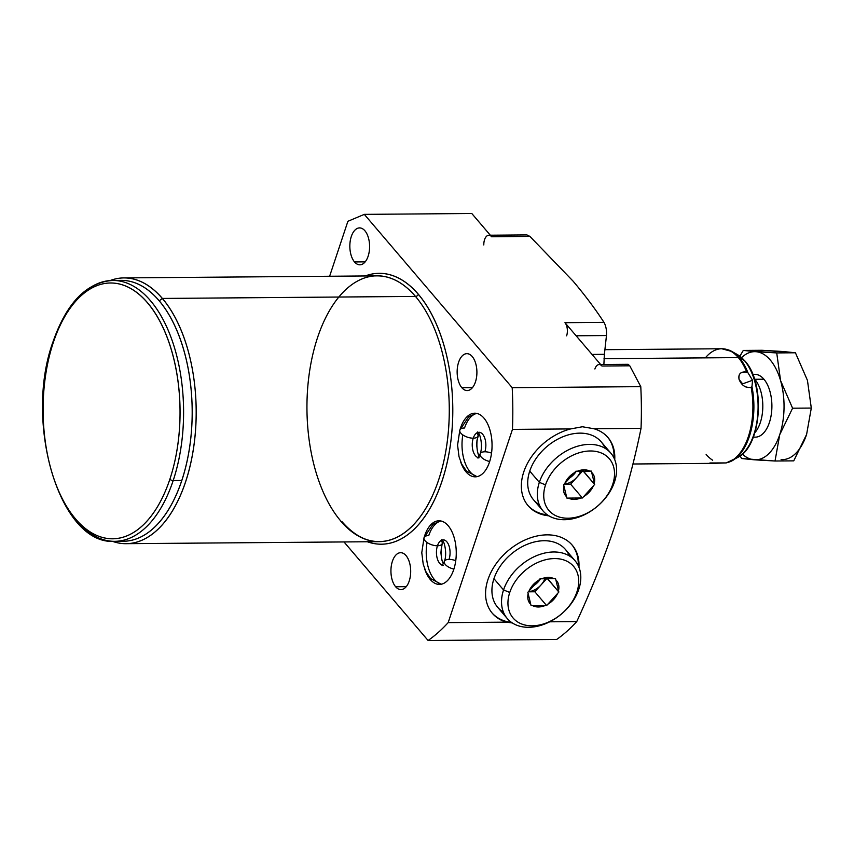 <?xml version="1.0" encoding="UTF-8"?>
<svg xmlns="http://www.w3.org/2000/svg" width="854" height="854" viewBox="0 0 854 854"><rect width="100%" height="100%" fill="white"/><g stroke="black" fill="none" stroke-linecap="round" stroke-linejoin="round"><path stroke-width="1.28" d="M578.937 567.227A52.5 37.373 139.5 0 0 547.051 534.86A52.5 37.373 139.5 0 1 572.212 545.162A52.5 37.373 139.5 0 1 578.937 567.227A52.5 37.373 139.5 0 0 547.051 534.86A52.5 37.373 139.5 0 0 490.303 573.707A52.5 37.373 139.5 0 0 506.39 622.15L512.325 622.95L506.39 622.15L448.179 622.619L506.39 622.15L512.325 622.95M614.731 459.644A52.5 37.373 139.5 0 0 608.005 437.579A52.5 37.373 139.5 0 0 593.968 428.74A52.5 37.373 -40.5 0 1 614.731 459.644A52.5 37.373 139.5 0 0 593.968 428.74L641.034 428.366C627.989 492.715 606.553 557.118 576.76 621.584C606.553 557.118 627.989 492.715 641.034 428.366C627.989 492.715 606.553 557.118 576.76 621.584A247.489 132.53 -90.5 0 1 556.68 639.465L428.1 640.5L343.991 541.938L428.1 640.5L556.68 639.465A247.489 132.53 -90.5 0 0 576.76 621.584L549.709 621.808L576.76 621.584A247.489 132.53 89.5 0 1 556.68 639.465L428.1 640.5A247.489 132.53 -90.5 0 0 448.179 622.619L512.464 429.391A247.489 132.53 -90.5 0 0 512.197 387.673L640.778 386.648A247.489 132.53 89.5 0 1 641.034 428.366L593.968 428.74L582.396 426.754L570.675 428.921L512.464 429.391A247.489 132.53 -90.5 0 0 512.197 387.673L364.316 214.365L347.898 221.293L329.623 276.258L347.898 221.293L364.316 214.365L471.792 213.5L491.594 236.707L529.907 236.409L526.843 234.935L529.907 236.409L573.066 281.126L529.907 236.409L491.594 236.707L471.792 213.5L364.316 214.365L347.898 221.293L329.623 276.258M343.991 541.938L428.1 640.5A247.489 132.53 -90.5 0 0 448.179 622.619L512.464 429.391L570.675 428.921A52.5 37.373 139.5 0 0 522.68 475.635A52.5 37.373 139.5 0 0 548.876 515.837A52.5 37.373 -40.5 0 1 522.68 475.635A52.5 37.373 -40.5 0 1 570.675 428.921A52.5 37.373 139.5 0 0 527.996 462.366A52.5 37.373 139.5 0 0 528.135 505.728A52.5 37.373 139.5 0 0 548.876 515.837M365.213 275.97A135.434 72.526 89.5 0 1 418.353 294.256A135.434 72.526 89.5 0 1 447.998 458.566A135.434 72.526 89.5 0 1 367.337 541.746A135.434 72.526 -90.5 0 0 447.998 458.566A135.434 72.526 -90.5 0 0 418.353 294.256A135.434 72.526 -90.5 0 0 365.213 275.97A135.434 72.526 89.5 0 1 452.791 408.169A135.434 72.526 89.5 0 1 367.337 541.746M354.527 261.954A18.457 9.885 89.5 0 1 351.304 236.505A18.457 9.885 89.5 0 1 364.904 230.761A18.457 9.885 89.5 0 1 368.127 256.211A18.457 9.885 89.5 0 1 354.527 261.954L365.16 261.868L354.527 261.954A18.457 9.885 -90.5 0 0 359.865 264.815A18.457 9.885 -90.5 0 0 369.248 251.45A18.457 9.885 -90.5 0 0 364.904 230.761A18.457 9.885 -90.5 0 0 359.566 227.901A18.457 9.885 -90.5 0 0 350.193 241.266A18.457 9.885 -90.5 0 0 354.527 261.954A18.457 9.885 89.5 0 1 355.029 230.025A18.457 9.885 89.5 0 1 369.601 247.094A18.457 9.885 89.5 0 1 354.527 261.954L365.16 261.868M461.833 387.705A18.457 9.885 89.5 0 1 458.609 362.256A18.457 9.885 89.5 0 1 472.209 356.513A18.457 9.885 89.5 0 1 475.432 381.962A18.457 9.885 89.5 0 1 461.833 387.705L472.465 387.62L461.833 387.705A18.457 9.885 -90.5 0 0 467.17 390.556A18.457 9.885 -90.5 0 0 476.553 377.201A18.457 9.885 -90.5 0 0 472.209 356.513A18.457 9.885 -90.5 0 0 466.871 353.652A18.457 9.885 -90.5 0 0 457.498 367.017A18.457 9.885 -90.5 0 0 461.833 387.705A18.457 9.885 89.5 0 1 462.334 355.776A18.457 9.885 89.5 0 1 476.906 372.846A18.457 9.885 89.5 0 1 461.833 387.705L472.465 387.62M395.626 586.741A18.457 9.885 89.5 0 1 392.402 561.281A18.457 9.885 89.5 0 1 406.002 555.538A18.457 9.885 89.5 0 1 409.226 580.998A18.457 9.885 89.5 0 1 395.626 586.741L406.248 586.655L395.626 586.741A18.457 9.885 -90.5 0 0 400.964 589.591A18.457 9.885 -90.5 0 0 410.336 576.236A18.457 9.885 -90.5 0 0 406.002 555.538A18.457 9.885 -90.5 0 0 400.665 552.687A18.457 9.885 -90.5 0 0 391.281 566.053A18.457 9.885 -90.5 0 0 395.626 586.741A18.457 9.885 89.5 0 1 396.128 554.801A18.457 9.885 89.5 0 1 410.689 571.881A18.457 9.885 89.5 0 1 395.626 586.741L406.248 586.655M430.277 579.503A31.811 17.037 89.5 0 1 424.609 568.668A31.811 17.037 -90.5 0 0 430.277 579.503L431.548 579.492L430.277 579.503A31.811 17.037 -90.5 0 0 439.479 584.424A31.811 17.037 -90.5 0 0 455.652 561.388A31.811 17.037 -90.5 0 0 448.169 525.712A31.811 17.037 89.5 0 1 453.73 569.597A31.811 17.037 89.5 0 1 430.277 579.503L431.548 579.492M424.353 536.782A31.811 17.037 89.5 0 1 448.169 525.712A31.811 17.037 -90.5 0 0 438.967 520.791A31.811 17.037 -90.5 0 0 424.353 536.782A31.811 17.037 -90.5 0 1 448.169 525.712A31.811 17.037 -90.5 0 1 451.19 575.489A31.811 17.037 -90.5 0 1 424.609 568.668M460.146 429.199A31.811 17.037 89.5 0 1 483.962 418.129A31.811 17.037 -90.5 0 0 474.76 413.208A31.811 17.037 -90.5 0 0 460.146 429.199A31.811 17.037 89.5 0 1 483.545 417.649A31.811 17.037 89.5 0 1 489.641 461.63A31.811 17.037 89.5 0 1 466.07 471.92A31.811 17.037 89.5 0 1 460.402 461.075A31.811 17.037 -90.5 0 0 466.07 471.92L467.33 471.91L466.07 471.92A31.811 17.037 -90.5 0 0 475.272 476.831A31.811 17.037 -90.5 0 0 491.445 453.805A31.811 17.037 -90.5 0 0 483.962 418.129A31.811 17.037 89.5 0 1 489.513 462.014A31.811 17.037 89.5 0 1 466.07 471.92A31.811 17.037 89.5 0 1 460.402 461.075M123.958 277.902A132.893 71.17 -90.5 0 0 110.145 280.539A132.893 71.17 89.5 0 1 162.388 298.441A132.893 71.17 -90.5 0 0 123.958 277.902L377.052 275.874A132.893 71.17 89.5 0 1 415.492 296.423L162.388 298.441A132.893 71.17 89.5 0 1 191.456 459.751A132.893 71.17 89.5 0 1 112.237 541.255A132.893 71.17 -90.5 0 0 126.082 543.678A132.893 71.17 -90.5 0 0 193.634 447.464A132.893 71.17 -90.5 0 0 162.388 298.441L415.492 296.423A132.893 71.17 89.5 0 1 446.727 445.436A132.893 71.17 89.5 0 1 379.176 541.66A132.893 71.17 89.5 0 1 340.746 521.111M377.052 275.874A132.893 71.17 89.5 0 1 415.492 296.423A2.541 1.815 139.5 0 0 418.353 294.256A2.541 1.815 -40.5 0 1 415.492 296.423A132.893 71.17 89.5 0 1 446.727 445.436A132.893 71.17 89.5 0 1 379.176 541.66L126.082 543.678M159.25 300.821L162.388 298.441L159.25 300.821L162.388 298.441L415.492 296.423A132.893 71.17 89.5 0 1 411.884 526.406A132.893 71.17 89.5 0 1 306.97 403.462A132.893 71.17 89.5 0 1 415.492 296.423A2.541 1.815 139.5 0 0 418.353 294.256M592.035 354.431L604.386 354.325L606.468 335.537L604.386 354.325L592.035 354.431L604.386 354.325L606.468 335.537C606.799 330.306 605.966 325.918 603.991 322.374C595.27 308.934 584.958 295.185 573.066 281.126C584.958 295.185 595.27 308.934 603.991 322.374L564.953 322.684L601.931 366.024L629.772 365.8L640.778 386.648L629.772 365.8L601.931 366.024L564.953 322.684A9.543 5.113 89.5 0 1 566.618 335.857A9.543 5.113 -90.5 0 0 564.953 322.684L603.991 322.374C605.966 325.918 606.799 330.306 606.468 335.537L576.13 335.782M593.968 428.74L582.396 426.754L593.968 428.74L641.034 428.366A247.489 132.53 -90.5 0 0 640.778 386.648L512.197 387.673L364.316 214.365L471.792 213.5L491.594 236.707A9.543 5.113 -90.5 0 0 488.83 235.234M483.802 244.949A9.543 5.113 89.5 0 1 486.353 236.462A9.543 5.113 89.5 0 1 491.594 236.707A9.543 5.113 -90.5 0 0 486.353 236.462A9.543 5.113 -90.5 0 0 483.802 244.949M641.034 428.366A247.489 132.53 -90.5 0 0 640.778 386.648L629.772 365.8L628.085 364.316L629.772 365.8L601.931 366.024A9.543 5.113 -90.5 0 0 594.896 368.992A9.543 5.113 89.5 0 1 601.931 366.024A9.543 5.113 -90.5 0 0 599.166 364.541M526.918 234.935L529.907 236.409L573.066 281.126C584.958 295.185 595.27 308.934 603.991 322.374C605.966 325.918 606.799 330.306 606.468 335.537M491.989 612.884A52.5 37.373 139.5 0 0 511.642 622.491A52.5 37.373 -40.5 0 1 491.989 612.884A52.5 37.373 139.5 0 0 511.642 622.491M578.254 565.658A52.5 37.373 139.5 0 0 571.849 544.745A52.5 37.373 -40.5 0 1 578.254 565.658A52.5 37.373 139.5 0 0 571.849 544.745M507.276 618.552A44.547 31.715 139.5 0 0 545.599 623.676A44.547 31.715 139.5 0 0 578.777 589.335L576.92 591.918A39.764 28.321 139.5 0 0 554.513 558.569A39.764 28.321 139.5 0 0 509.753 592.452L503.54 589.943A44.547 31.715 139.5 0 0 507.276 618.552L497.679 607.301A44.547 31.715 -40.5 0 1 493.943 578.692A44.547 31.715 -40.5 0 1 531.775 542.696A44.547 31.715 -40.5 0 1 569.308 555.901A44.547 31.715 139.5 0 0 510.97 554.267A44.547 31.715 139.5 0 0 503.412 612.126A44.547 31.715 -40.5 0 1 493.943 578.692A44.547 31.715 -40.5 0 1 527.121 544.35A44.547 31.715 -40.5 0 1 565.444 549.474L575.041 560.726A44.547 31.715 139.5 0 0 536.718 555.591A44.547 31.715 139.5 0 0 503.54 589.943L493.943 578.692L503.54 589.943A44.547 31.715 -40.5 0 1 553.68 551.983A44.547 31.715 -40.5 0 1 578.777 589.335A44.547 31.715 139.5 0 0 575.041 560.726M506.39 622.15A52.5 37.373 139.5 0 1 490.303 573.707A52.5 37.373 139.5 0 1 547.051 534.86A52.5 37.373 139.5 0 0 495.747 564.28A52.5 37.373 139.5 0 0 492.352 613.311A52.5 37.373 139.5 0 0 506.39 622.15L448.179 622.619L512.464 429.391A247.489 132.53 -90.5 0 0 512.197 387.673L364.316 214.365M547.435 514.909A52.5 37.373 -40.5 0 1 527.783 505.301A52.5 37.373 -40.5 0 0 547.435 514.909A52.5 37.373 -40.5 0 1 527.783 505.301M607.642 437.152A52.5 37.373 -40.5 0 1 614.037 458.075A52.5 37.373 -40.5 0 0 607.642 437.152A52.5 37.373 -40.5 0 1 614.037 458.075M543.069 510.97L533.462 499.718A44.547 31.715 -40.5 0 1 529.736 471.098A44.547 31.715 139.5 0 0 539.194 504.543A44.547 31.715 -40.5 0 1 546.763 446.674A44.547 31.715 -40.5 0 1 605.102 448.307A44.547 31.715 139.5 0 0 567.558 435.102A44.547 31.715 139.5 0 0 529.736 471.098L539.333 482.35A44.547 31.715 139.5 0 0 543.069 510.97A44.547 31.715 139.5 0 0 581.393 516.094A44.547 31.715 139.5 0 0 614.56 481.752A44.547 31.715 -40.5 0 1 564.419 519.702A44.547 31.715 -40.5 0 1 539.333 482.35L545.535 484.869A39.764 28.321 139.5 0 0 567.942 518.218A39.764 28.321 139.5 0 0 612.713 484.335L614.56 481.752A44.547 31.715 139.5 0 0 610.834 453.143A44.547 31.715 139.5 0 0 572.511 448.008A44.547 31.715 139.5 0 0 539.333 482.35L529.736 471.098A44.547 31.715 -40.5 0 1 562.903 436.757A44.547 31.715 -40.5 0 1 601.227 441.892L610.834 453.143M582.396 426.754L570.675 428.921L582.396 426.754M709.909 462.964L725.932 462.932A57.271 30.669 -90.5 0 0 751.104 387.246L751.968 386.691A56.972 30.509 89.5 0 1 732.828 460.349A56.972 30.509 -90.5 0 0 751.968 386.691L752.545 380.286L747.987 372.835L746.759 372.109A57.271 30.669 -90.5 0 0 738.347 357.602A57.271 30.669 -90.5 0 0 721.779 348.752A57.271 30.669 89.5 0 1 738.347 357.602L604.013 358.68L738.347 357.602A57.271 30.669 89.5 0 1 746.759 372.109C740.599 371.522 738.048 373.977 739.084 379.464C741.934 385.741 745.937 388.335 751.104 387.246A57.271 30.669 89.5 0 1 725.932 462.932L712.748 463.359M726.658 349.435A56.972 30.509 89.5 0 1 739.393 357.847A56.972 30.509 -90.5 0 0 731.963 351.517A56.972 30.509 89.5 0 1 739.393 357.847L744.442 360.58L739.393 357.847A56.972 30.509 89.5 0 1 747.987 372.835A56.972 30.509 -90.5 0 0 739.393 357.847L744.442 360.58A53.674 28.748 89.5 0 1 757.893 412.888A53.674 28.748 89.5 0 1 738.251 457.157A53.674 28.748 -90.5 0 0 757.893 412.888A53.674 28.748 -90.5 0 0 744.442 360.58A3.181 2.263 -40.5 0 1 744.912 360.964A3.181 2.263 139.5 0 0 744.442 360.58A53.674 28.748 -90.5 0 0 737.429 354.613A53.674 28.748 89.5 0 1 744.442 360.58M754.381 378.781A31.406 16.813 89.5 0 1 754.829 379.283L754.829 379.283A31.406 16.813 -90.5 0 0 754.381 378.781A31.406 16.813 89.5 0 1 754.819 432.732A31.406 16.813 -90.5 0 0 754.829 379.283A31.406 16.813 89.5 0 1 754.819 432.732M752.769 374.372L754.829 374.351A31.406 16.813 89.5 0 1 763.914 379.208L754.829 379.283L763.914 379.208A31.406 16.813 89.5 0 1 771.29 414.414A31.406 16.813 89.5 0 1 755.331 437.152L753.271 437.173M706.141 454.424A57.271 30.669 -90.5 0 0 712.674 460.231A57.271 30.669 89.5 0 1 706.141 454.424M739.863 356.193L743.29 350.428L739.116 357.516L743.29 350.428L776.724 352.926L795.426 352.777L776.724 352.926L780.577 380.596A54.09 28.961 -90.5 0 0 755.929 351.709A54.09 28.961 -90.5 0 0 741.614 357.602A54.09 28.961 89.5 0 1 755.929 351.709L776.724 352.926L780.577 380.596L792.587 408.212L779.734 434.643L775.026 461.011L793.74 460.861L806.603 434.43A54.09 28.961 89.5 0 1 781.1 459.58A54.09 28.961 89.5 0 0 806.603 434.43L811.3 408.063L807.446 380.382L795.426 352.777L761.992 350.279L743.29 350.428L761.992 350.279L782.798 351.496L761.992 350.279L743.29 350.428L755.929 351.709A54.09 28.961 89.5 0 1 780.577 380.596A54.09 28.961 89.5 0 1 779.734 434.643A54.09 28.961 89.5 0 1 754.231 459.794A54.09 28.961 89.5 0 1 742.382 454.104A54.09 28.961 -90.5 0 0 754.231 459.794L741.592 458.513L740.151 455.919M763.914 379.208A31.406 16.813 -90.5 0 0 752.854 374.586A31.406 16.813 89.5 0 1 771.899 405.618A31.406 16.813 89.5 0 1 753.356 436.949A31.406 16.813 -90.5 0 0 771.002 416.176A31.406 16.813 -90.5 0 0 763.914 379.208L754.605 379.454M743.29 350.428L776.724 352.926L780.577 380.596L792.587 408.212L811.3 408.063L792.587 408.212L779.734 434.643A54.09 28.961 -90.5 0 0 780.577 380.596L792.587 408.212L779.734 434.643L775.026 461.011L754.231 459.794A54.09 28.961 -90.5 0 0 779.734 434.643L775.026 461.011L741.592 458.513L775.026 461.011L793.74 460.861L806.603 434.43L811.3 408.063L807.446 380.382L795.426 352.777L782.798 351.496L795.426 352.777L807.446 380.382L811.3 408.063L806.603 434.43L793.74 460.861L775.026 461.011M739.084 379.464C741.624 385.496 745.627 388.09 751.104 387.246L751.968 386.691L752.545 380.286L742.649 383.841L739.084 379.464L742.649 383.841L752.545 380.286L747.987 372.835L752.545 380.286L751.968 386.691L751.104 387.246C745.937 388.335 741.934 385.741 739.084 379.464C738.048 373.977 740.599 371.522 746.759 372.109C740.813 371.309 738.251 373.753 739.084 379.464L742.649 383.841L752.545 380.286M723.616 462.921L715.406 463.284M576.92 591.918A39.764 28.321 139.5 0 0 554.513 558.569A39.764 28.321 139.5 0 0 509.753 592.452A39.764 28.321 139.5 0 0 532.149 625.811A39.764 28.321 139.5 0 0 576.92 591.918L578.777 589.335A44.547 31.715 -40.5 0 1 528.637 627.295A44.547 31.715 -40.5 0 1 503.54 589.943L509.753 592.452A39.764 28.321 139.5 0 0 532.149 625.811A39.764 28.321 139.5 0 0 576.92 591.918A39.764 28.321 139.5 0 0 536.227 563.202A39.764 28.321 139.5 0 0 516.851 621.434A39.764 28.321 139.5 0 0 576.92 591.918L578.777 589.335A44.547 31.715 139.5 0 0 533.195 557.182A44.547 31.715 139.5 0 0 511.503 622.395A44.547 31.715 139.5 0 0 578.777 589.335M528.263 591.822L534.839 591.769L528.263 591.822L534.839 591.769L546.613 605.571L558.847 592.057L555.901 580.058A17.496 12.458 -40.5 0 1 558.505 590.68L558.847 592.057L557.587 593.455A17.496 12.458 -40.5 0 1 547.873 604.184L546.613 605.571L545.012 605.582A17.496 12.458 -40.5 0 1 532.704 605.678L531.103 605.699L530.761 604.312A17.496 12.458 -40.5 0 1 528.156 593.69L527.825 592.313L529.085 590.915A17.496 12.458 -40.5 0 1 538.789 580.197L540.048 578.798L541.649 578.788A17.496 12.458 -40.5 0 1 553.968 578.692L555.559 578.681L558.505 590.68A17.496 12.458 139.5 0 0 555.901 580.058L558.847 592.057L546.976 577.891L558.847 592.057L547.873 604.184A17.496 12.458 139.5 0 0 557.587 593.455L546.613 605.571L532.704 605.678A17.496 12.458 139.5 0 0 545.012 605.582L531.103 605.699L528.156 593.69A17.496 12.458 139.5 0 0 530.761 604.312L527.825 592.313L538.789 580.197A17.496 12.458 139.5 0 0 529.085 590.915L540.048 578.798L553.968 578.692A17.496 12.458 139.5 0 0 541.649 578.788L555.559 578.681L555.901 580.058L555.559 578.681L540.048 578.798L527.825 592.313L531.103 605.699L546.613 605.571L534.839 591.769L540.956 585.022A15.906 11.326 139.5 0 0 544.991 578.275A15.906 11.326 139.5 0 0 545.076 578.009A15.906 11.326 -40.5 0 1 544.991 578.275L544.991 578.275A15.906 11.326 -40.5 0 1 540.956 585.022L546.976 577.891M531.466 586.89L540.518 578.798A15.906 11.326 -40.5 0 1 531.466 586.89A15.906 11.326 139.5 0 0 540.518 578.798M528.306 591.769A15.906 11.326 139.5 0 0 540.956 585.022A15.906 11.326 -40.5 0 1 528.306 591.769A15.906 11.326 139.5 0 0 540.956 585.022L547.072 578.265L540.956 585.022A15.906 11.326 139.5 0 0 544.991 578.275A15.906 11.326 139.5 0 0 545.076 578.009M534.839 591.769L540.956 585.022L534.839 591.769L546.613 605.571M567.248 479.307L576.301 471.216A15.906 11.326 -40.5 0 1 567.248 479.307A15.906 11.326 -40.5 0 0 576.301 471.216M612.713 484.335A39.764 28.321 -40.5 0 1 567.942 518.218A39.764 28.321 -40.5 0 1 545.535 484.869A39.764 28.321 -40.5 0 1 590.306 450.976A39.764 28.321 -40.5 0 1 612.713 484.335A39.764 28.321 139.5 0 0 590.306 450.976A39.764 28.321 139.5 0 0 545.535 484.869L539.333 482.35A44.547 31.715 -40.5 0 1 589.473 444.4A44.547 31.715 -40.5 0 1 614.56 481.752L612.713 484.335A39.764 28.321 -40.5 0 1 552.645 513.852A39.764 28.321 -40.5 0 1 572.02 455.62A39.764 28.321 -40.5 0 1 612.713 484.335L614.56 481.752A44.547 31.715 -40.5 0 1 547.297 514.813A44.547 31.715 -40.5 0 1 568.988 449.588A44.547 31.715 -40.5 0 1 614.56 481.752M564.099 484.186A15.906 11.326 139.5 0 0 576.749 477.429A15.906 11.326 -40.5 0 1 564.099 484.186A15.906 11.326 139.5 0 0 576.749 477.429L570.632 484.186L582.407 497.989L583.666 496.59A17.496 12.458 139.5 0 0 593.37 485.873L594.63 484.474L594.299 483.097A17.496 12.458 139.5 0 0 591.694 472.475L591.352 471.088L589.751 471.109A17.496 12.458 139.5 0 0 577.443 471.205L575.842 471.216L574.582 472.604A17.496 12.458 139.5 0 0 564.868 483.332L563.608 484.73L563.95 486.107A17.496 12.458 139.5 0 0 566.554 496.729L566.896 498.106L568.497 498.095A17.496 12.458 139.5 0 0 580.805 497.999L582.407 497.989L583.666 496.59A17.496 12.458 139.5 0 0 593.37 485.873L583.666 496.59L594.63 484.474L582.855 470.682L576.749 477.429A15.906 11.326 139.5 0 0 580.784 470.693L580.784 470.693A15.906 11.326 139.5 0 0 580.869 470.426A15.906 11.326 -40.5 0 1 580.784 470.693A15.906 11.326 139.5 0 0 580.869 470.426M582.77 470.308L594.63 484.474L591.694 472.475L594.299 483.097A17.496 12.458 139.5 0 0 591.694 472.475L591.352 471.088L577.443 471.205L589.751 471.109A17.496 12.458 139.5 0 0 577.443 471.205L575.842 471.216L564.868 483.332L574.582 472.604A17.496 12.458 139.5 0 0 564.868 483.332L563.608 484.73L566.554 496.729L563.95 486.107A17.496 12.458 139.5 0 0 566.554 496.729L566.896 498.106L580.805 497.999L568.497 498.095A17.496 12.458 139.5 0 0 580.805 497.999L582.407 497.989L570.632 484.186L564.046 484.239M594.63 484.474L593.37 485.873A17.496 12.458 -40.5 0 1 583.666 496.59L582.407 497.989L580.805 497.999A17.496 12.458 -40.5 0 1 568.497 498.095L566.896 498.106L566.554 496.729A17.496 12.458 -40.5 0 1 563.95 486.107L563.608 484.73L575.842 471.216L591.352 471.088L594.63 484.474L582.855 470.682L576.749 477.429A15.906 11.326 139.5 0 0 580.784 470.693L580.581 470.458M580.784 470.693A15.906 11.326 -40.5 0 1 576.749 477.429L582.855 470.682M119.069 541.041A130.448 69.857 -90.5 0 0 181.785 480.482A130.448 69.857 -90.5 0 0 181.987 344.13A130.448 69.857 -90.5 0 0 116.987 280.656A130.448 69.857 -90.5 0 1 192.182 410.251A130.448 69.857 -90.5 0 1 119.069 541.041M169.871 479.211A127.897 68.491 -90.5 0 0 147.55 302.775A127.897 68.491 -90.5 0 0 53.29 342.582A127.897 68.491 -90.5 0 0 75.611 519.018A127.897 68.491 -90.5 0 0 169.871 479.211A127.897 68.491 -90.5 0 0 147.55 302.775A127.897 68.491 -90.5 0 0 53.29 342.582A2.541 1.153 -161.6 0 1 53.023 341.76A2.541 1.153 18.4 0 0 53.29 342.582A127.897 68.491 -90.5 0 0 75.611 519.018A127.897 68.491 -90.5 0 0 169.871 479.211A2.541 1.153 18.4 0 0 173.181 480.556L181.785 480.482A130.448 69.857 89.5 0 1 123.371 541.255L114.778 541.319A130.448 69.857 -90.5 0 0 173.181 480.556A130.448 69.857 -90.5 0 0 174.483 347.685A130.448 69.857 -90.5 0 0 112.685 280.443A130.448 69.857 89.5 0 1 174.483 347.685A130.448 69.857 89.5 0 1 173.181 480.556A2.541 1.153 -161.6 0 1 169.871 479.211A127.897 68.491 -90.5 0 0 113.582 283.101A127.897 68.491 -90.5 0 0 51.283 470.373A127.897 68.491 -90.5 0 0 169.871 479.211A2.541 1.153 18.4 0 0 173.181 480.556A130.448 69.857 89.5 0 1 114.778 541.319C59.897 545.781 23.474 422.549 53.023 341.76C66.697 302.732 86.585 282.29 112.685 280.443L121.289 280.368A130.448 69.857 89.5 0 1 183.076 347.61A130.448 69.857 89.5 0 1 181.785 480.482L173.181 480.556L181.785 480.482M443.343 563.853L441.785 559.786L440.877 552.559L442.158 543.688A9.543 4.334 -161.6 0 1 437.451 545.781A12.725 6.811 89.5 0 1 442.276 539.963A12.725 6.811 -90.5 0 0 437.451 545.781A9.543 4.334 -161.6 0 1 427.833 543.016A9.543 4.334 -161.6 0 1 424.043 537.668A9.543 4.334 18.4 0 0 427.833 543.016A9.543 4.334 18.4 0 0 437.451 545.781A9.543 4.334 18.4 0 0 442.158 543.688L443.162 541.297M443.151 539.845A12.725 6.811 89.5 0 1 449.183 546.411A12.725 6.811 89.5 0 1 449.055 559.37A9.543 4.334 18.4 0 0 444.347 561.452A9.543 4.334 18.4 0 0 453.89 569.106A9.543 4.334 -161.6 0 1 444.347 561.452C447.25 554.609 444.753 541.34 441.86 539.547M441.059 540.486A9.543 4.334 -161.6 0 1 437.59 545.77A9.543 4.334 -161.6 0 1 425.078 540.785A9.543 4.334 -161.6 0 1 428.751 535.575A31.811 17.037 89.5 0 1 440.984 521.004A31.811 17.037 -90.5 0 0 428.751 535.575A9.543 4.334 18.4 0 0 424.043 537.668L432.914 524.313L440.707 520.94M442.479 565.199A12.725 6.811 89.5 0 1 437.451 545.781A12.725 6.811 -90.5 0 0 442.479 565.199A12.725 6.811 89.5 0 1 437.451 545.781A12.725 6.811 89.5 0 1 442.276 539.963M478.059 432.38A12.725 6.811 -90.5 0 0 473.244 438.187A9.543 4.334 18.4 0 0 477.952 436.106A9.543 4.334 -161.6 0 1 473.244 438.187A12.725 6.811 -90.5 0 0 478.261 457.616A12.725 6.811 89.5 0 1 473.244 438.187A12.725 6.811 89.5 0 1 478.059 432.38A12.725 6.811 -90.5 0 0 473.244 438.187A9.543 4.334 -161.6 0 1 463.626 435.433A9.543 4.334 -161.6 0 1 459.836 430.085A9.543 4.334 18.4 0 0 463.626 435.433A9.543 4.334 18.4 0 0 473.244 438.187A12.725 6.811 -90.5 0 0 478.261 457.616M476.842 432.903A9.543 4.334 -161.6 0 1 473.383 438.187A9.543 4.334 -161.6 0 1 460.872 433.202A9.543 4.334 -161.6 0 1 464.544 427.993A31.811 17.037 -90.5 0 1 476.778 413.411A31.811 17.037 -90.5 0 0 464.544 427.993A9.543 4.334 18.4 0 0 459.836 430.085L457.573 445.105L459.014 456.644L461.651 464L466.412 471.002L477.002 476.66M478.945 432.263A12.725 6.811 89.5 0 1 484.976 438.828A12.725 6.811 89.5 0 1 484.848 451.787A9.543 4.334 18.4 0 0 480.14 453.869A9.543 4.334 18.4 0 0 489.673 461.523A9.543 4.334 -161.6 0 1 480.14 453.869C483.033 447.026 480.546 433.757 477.653 431.964M442.361 543.123A19.087 10.227 -90.5 0 0 442.511 562.039A19.087 10.227 89.5 0 1 442.361 543.123M478.155 435.529A19.087 10.227 -90.5 0 0 478.304 454.456A19.087 10.227 -90.5 0 1 478.155 435.529M576.76 621.584L549.709 621.808M570.675 428.921L512.464 429.391M640.778 386.648L512.197 387.673M112.237 541.255A132.893 71.17 -90.5 0 0 196.185 410.219A132.893 71.17 -90.5 0 0 110.145 280.539M604.386 354.325L603.885 364.509M529.907 236.409L491.594 236.707M601.931 366.024L564.953 322.684L603.991 322.374M467.33 471.91L466.07 471.92M604.013 358.68L738.347 357.602A57.271 30.669 89.5 0 1 746.759 372.109L747.987 372.835A56.972 30.509 89.5 0 0 739.393 357.847M734.696 353.332A53.674 28.748 89.5 0 1 758.085 405.725A53.674 28.748 89.5 0 1 735.54 458.491M795.426 352.777L776.724 352.926M811.3 408.063L792.587 408.212M493.943 578.692L503.54 589.943L509.753 592.452M558.847 592.057L547.072 578.265M583.666 496.59L593.37 485.873M568.497 498.095L580.805 497.999M563.95 486.107L566.554 496.729M529.736 471.098L539.333 482.35L545.535 484.869M582.407 497.989L570.632 484.186M69.59 511.108A130.448 69.857 -90.5 0 0 165.249 500.006A130.448 69.857 -90.5 0 0 163.819 320.944A130.448 69.857 -90.5 0 0 68 311.368M441.497 584.179A31.811 17.037 89.5 0 1 427.043 542.493M455.748 560.704A9.543 4.334 18.4 0 0 444.293 561.654A9.543 4.334 18.4 0 0 453.89 569.106M462.825 434.91A31.811 17.037 -90.5 0 0 477.279 476.596M491.541 453.122A9.543 4.334 18.4 0 0 480.087 454.072A9.543 4.334 18.4 0 0 489.673 461.523M428.1 640.5A247.489 132.53 -90.5 0 0 448.179 622.619M566.618 335.857A9.543 5.113 -90.5 0 0 564.953 322.684M705.361 357.869A57.271 30.669 89.5 0 1 738.347 357.602M751.104 387.246A57.271 30.669 89.5 0 1 725.932 462.932M751.968 386.691A56.972 30.509 89.5 0 1 727.565 462.516M806.603 434.43A54.09 28.961 89.5 0 1 781.1 459.58M741.614 357.602A54.09 28.961 89.5 0 1 755.929 351.709A54.09 28.961 -90.5 0 1 780.577 380.596A54.09 28.961 89.5 0 1 779.734 434.643A54.09 28.961 89.5 0 1 754.231 459.794A54.09 28.961 -90.5 0 1 742.382 454.104M558.505 590.68A17.496 12.458 139.5 0 0 555.901 580.058M553.968 578.692A17.496 12.458 139.5 0 0 541.649 578.788M538.789 580.197A17.496 12.458 139.5 0 0 529.085 590.915M530.761 604.312A17.496 12.458 -40.5 0 1 528.156 593.69M545.012 605.582A17.496 12.458 -40.5 0 1 532.704 605.678M557.587 593.455A17.496 12.458 -40.5 0 1 547.873 604.184M574.582 472.604A17.496 12.458 139.5 0 0 564.868 483.332M589.751 471.109A17.496 12.458 139.5 0 0 577.443 471.205M594.299 483.097A17.496 12.458 139.5 0 0 591.694 472.475M379.176 541.66C366.046 541.714 353.641 535.031 341.963 521.613M526.865 234.935L490.324 235.224M628.085 364.316L600.661 364.53M726.263 462.911L738.251 457.157C761.853 445.158 765.558 383.062 744.912 360.964L737.429 354.613L731.963 351.517L721.779 348.752L604.92 349.681M632.889 464L712.887 463.359M424.043 537.668L421.78 552.687L423.221 564.238L425.868 571.582L430.619 578.585L441.219 584.243M443.354 565.295L442.073 565.615L444.347 561.452M478.955 433.715L476.991 440.226L476.66 444.977L477.578 452.204L479.137 456.271M479.147 457.712L477.866 458.032L480.14 453.869M459.836 430.085L468.707 416.72L476.5 413.357"/></g></svg>
